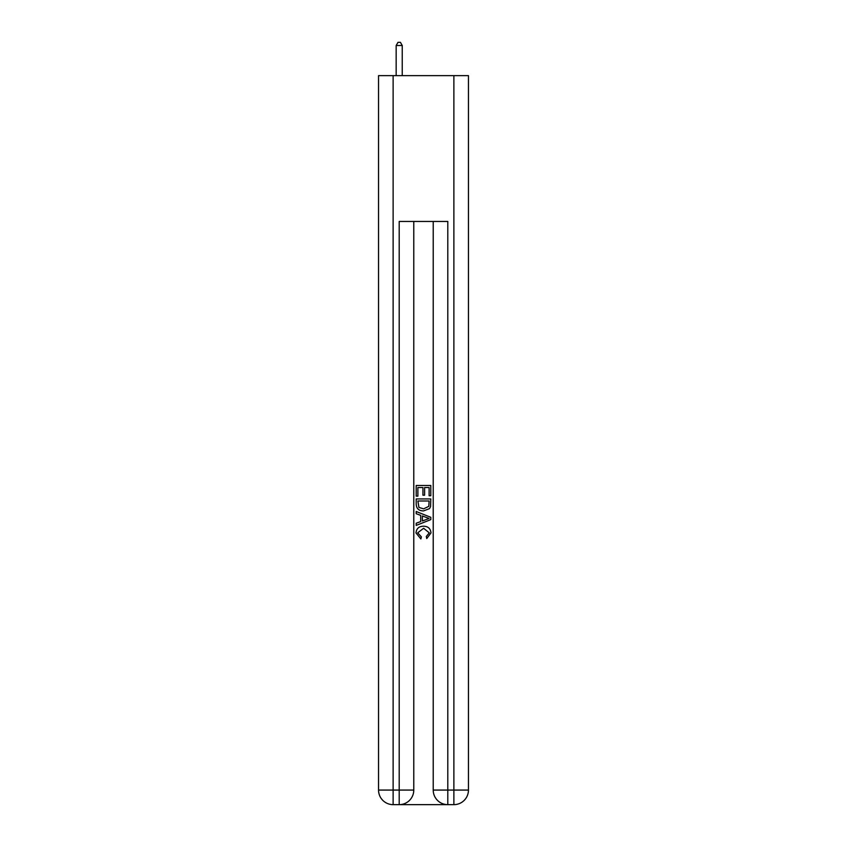 <?xml version="1.0" encoding="UTF-8"?>
<svg xmlns="http://www.w3.org/2000/svg" width="847" height="847" viewBox="0 0 847 847"><rect width="100%" height="100%" fill="white"/><g stroke="black" fill="none" stroke-linecap="round" stroke-linejoin="round"><path stroke-width="1.27" d="M400.292 804.65L446.708 804.65M393.124 75.637L393.124 790.071L378.545 790.071L378.545 75.637L468.455 75.637L468.455 790.071L453.876 790.071L453.876 75.637M447.798 804.65L447.798 790.071L433.219 790.071A14.579 14.579 0 0 0 447.798 804.65L453.876 804.65L453.876 790.071L447.798 790.071L447.798 221.448L399.202 221.448L399.202 790.071L393.124 790.071L393.124 804.65L399.202 804.65A14.579 14.579 0 0 0 413.781 790.071L399.202 790.071L399.202 804.65M413.781 221.448L413.781 790.071M433.219 790.071L433.219 221.448M453.876 804.65A14.579 14.579 0 0 0 468.455 790.071M378.545 790.071A14.579 14.579 0 0 0 393.124 804.65M416.205 496.13L416.205 485.479L430.795 485.479L430.795 495.76L429.111 495.76L429.111 487.533L424.622 487.533L424.622 495.199L422.939 495.199L422.939 487.533L417.889 487.533L417.889 496.13L416.205 496.13M416.205 504.156L416.205 498.936L430.795 498.936L430.583 506.495L429.535 508.613L423.574 510.9C418.916 510.921 416.459 508.666 416.205 504.156M417.889 500.99L418.926 507.438L423.606 508.846L428.804 506.358L429.111 500.99L417.889 500.99M416.205 513.706L416.205 511.514L430.795 517.305L430.795 519.624L416.205 525.415L416.205 523.234L420.694 521.572L420.694 515.357L416.205 513.706M426.412 517.475L422.378 515.982L422.378 520.958L429.111 518.47L426.412 517.475M417.709 532.795L421.361 536.882L420.874 538.936L416.025 532.985C416.417 528.507 418.947 526.252 423.606 526.22C428.084 526.326 430.541 528.56 430.975 532.943L426.74 538.565L426.295 536.5L429.291 532.848L423.616 528.284L417.709 532.795M402.24 75.637L402.24 45.505L396.163 45.505L396.163 75.637M396.163 45.505L397.984 42.35L400.419 42.35L402.24 45.505"/></g></svg>
